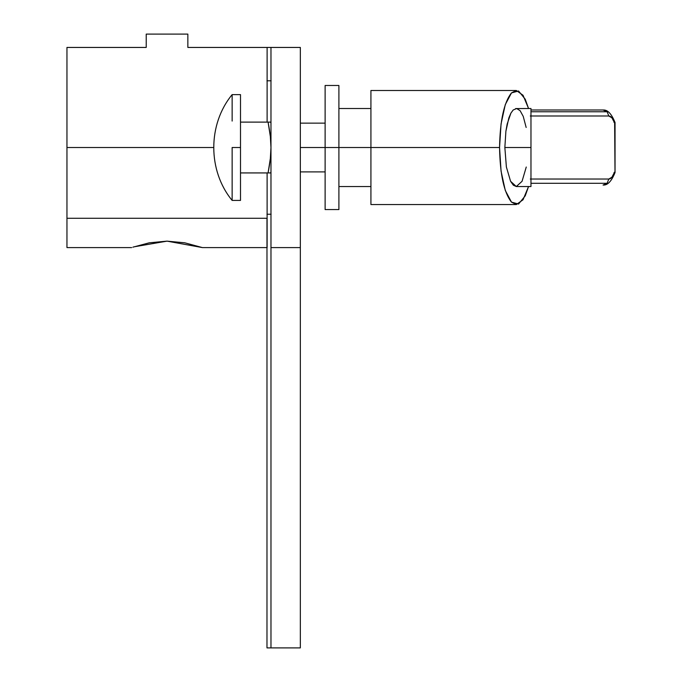 <?xml version="1.0" encoding="UTF-8"?>
<svg xmlns="http://www.w3.org/2000/svg" width="682" height="682" viewBox="0 0 682 682"><rect width="100%" height="100%" fill="white"/><g stroke="black" fill="none" stroke-linecap="round" stroke-linejoin="round"><path stroke-width="1.02" d="M66.955 239.979L66.955 47.442L146.221 47.442L66.955 47.442L66.955 147.517L213.679 147.517L66.955 147.517L66.955 218.283L267.114 218.283L267.114 247.592L267.114 218.283L66.955 218.283L66.955 247.592L131.677 247.592M202.392 247.592L167.03 241.138L184.822 242.818L202.392 247.592L267.114 247.592M132.871 247.182L149.247 242.818L167.03 241.138L133.791 246.867M146.221 47.442L146.221 34.1L187.848 34.1L187.848 47.442L267.114 47.442L187.848 47.442L187.848 34.1L146.221 34.1L146.221 47.442M267.114 218.283L267.114 172.93L267.114 218.283M267.114 122.112L267.114 47.442L267.114 122.112M338.903 147.517L499.556 147.517C500.051 120.509 504.024 102.309 511.483 92.914L516.325 90.493L523.026 95.25L528.55 108.498L525.217 99.18L518.55 90.996L511.483 92.914L505.285 104.602L501.057 123.954L499.556 147.517L501.057 171.088L505.285 190.44L511.483 202.119L518.55 204.046L525.217 195.862L528.55 186.536L523.026 199.792L516.325 204.549L511.483 202.119C504.024 192.733 500.051 174.532 499.556 147.517L370.923 147.517L370.923 204.549L370.923 90.493L370.923 147.517L338.903 147.517L338.903 85.48L338.903 147.517L300.336 147.517L338.903 147.517L338.903 178.539L338.903 147.517M613.971 122.385L614.465 122.308M615.002 122.41L615.002 172.631L614.635 122.999L611.899 117.807L608.813 116L607.125 111.763L530.971 111.763L607.125 111.763L603.058 109.998L530.971 109.998L603.058 109.998L607.125 111.763L608.813 116L530.289 116L608.813 116C610.987 116.085 612.93 118.412 614.635 122.999L615.036 122.555M614.465 172.734L613.971 172.648M607.125 183.279L530.971 183.279L607.125 183.279L608.813 179.034L611.899 177.235L614.635 172.035C612.93 176.621 610.987 178.957 608.813 179.034L530.289 179.034L608.813 179.034L607.125 183.279L603.058 185.035L607.125 183.279M603.058 185.035L603.11 185.035C607.56 185.427 611.532 181.276 615.028 172.572M526.257 167.03L522.054 181.31L516.325 186.536L510.588 181.31L506.385 167.03L504.851 147.517L505.899 131.225L508.857 117.909L510.886 113.161L513.171 109.998L510.886 113.161L507.169 124.022L505.899 131.225L504.851 147.517L530.971 147.517L530.971 108.498L515.652 108.566M513.171 109.998L516.666 108.515L520.127 110.706L523.23 116.366L526.163 127.474M530.971 186.536L530.971 147.517L504.851 147.517L506.385 167.03L510.588 181.31L513.35 185.206L516.325 186.536L530.971 186.536L530.971 108.498M615.028 122.47C611.532 113.766 607.56 109.614 603.11 110.015L603.058 109.998M300.336 647.9L300.336 247.592L270.976 247.592L270.976 647.9L300.336 647.9L270.976 647.9L270.976 247.592L300.336 247.592L300.336 47.442L270.976 47.442L270.976 247.592L270.976 47.442L266.977 47.442L300.336 47.442L300.336 647.9M266.977 647.9L266.977 218.283L266.977 647.9L270.976 647.9L266.977 647.9M232.136 147.517L240.499 147.517L240.499 94.619L240.499 147.517L232.136 147.517L232.136 200.423L232.136 147.517M240.499 94.619L232.136 94.619L232.136 121.072L232.136 94.619C207.66 124.329 207.66 170.713 232.136 200.423L240.499 200.423L240.499 147.517L240.499 200.423M270.643 172.93L240.499 172.93L268.077 172.93L270.353 158.412L270.976 147.517L270.353 136.63L268.077 122.112L240.499 122.112L270.643 122.112M268.077 122.112C270.157 133.033 271.129 141.498 270.976 147.517C271.129 153.535 270.157 162.009 268.077 172.93M325.118 85.48L325.118 209.562L325.118 85.48L338.903 85.48M338.903 209.562L338.903 178.539L338.903 209.562L325.118 209.562M338.903 108.498L370.923 108.498M615.045 122.513L615.045 172.529M516.325 90.493L370.923 90.493M516.325 204.549L370.923 204.549M370.923 186.536L338.903 186.536M300.336 171.898L325.118 171.898M325.118 123.135L300.336 123.135M270.976 123.135L270.703 122.112M270.976 171.898L270.703 172.93M271.112 80.8L266.977 80.8M266.977 214.233L271.112 214.233"/></g></svg>
